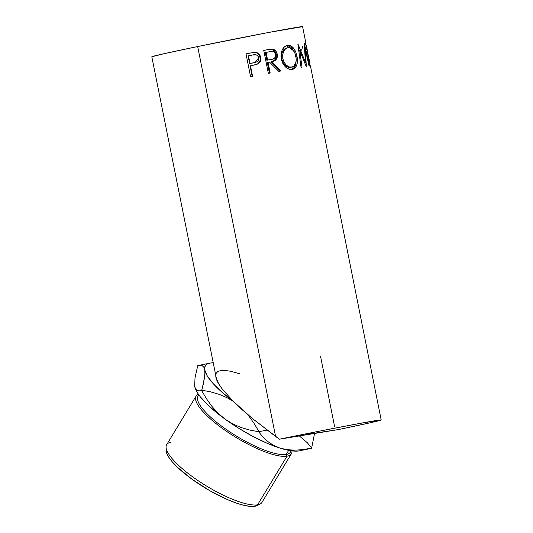 <?xml version="1.0" encoding="UTF-8"?>
<svg xmlns="http://www.w3.org/2000/svg" width="533" height="533" viewBox="0 0 533 533"><rect width="100%" height="100%" fill="white"/><g stroke="black" fill="none" stroke-linecap="round" stroke-linejoin="round"><path stroke-width="0.8" d="M203.806 367.184L204.705 369.809A63.514 16.79 -148.8 0 1 209.749 363.14A63.514 16.79 -148.8 0 1 210.295 363.04L212.967 362.82A63.514 16.79 -148.8 0 0 210.295 363.04L207.537 363.866L205.665 365.285L204.719 367.277L204.885 373.573L204.392 378.377L201.84 390.203L210.555 391.842L219.196 394.36L227.471 397.931L233.334 401.382L227.471 397.931L219.196 394.36L210.555 391.842L201.84 390.203L201.641 390.542L203.333 384.007L204.885 373.573L204.705 369.809L203.806 367.184L202.274 365.745L203.806 367.184M299.493 450.825L298.92 450.931A63.514 16.79 31.2 0 0 299.466 450.831L311.658 448.006L303.184 449.625L295.155 450.152L287.427 449.725L280.118 448.14A63.514 16.79 31.2 0 0 298.92 450.931L311.459 448.34L303.184 449.625L295.155 450.152L287.427 449.725L280.118 448.14L273.629 445.408L267.906 441.624L262.922 436.98L258.592 431.73L249.837 430.084L241.256 427.586L233.008 424.028L225.206 419.238L218.164 413.308L211.921 406.379L206.424 398.671L201.641 390.542L199.182 390.876L197.13 390.423L195.591 388.99L194.692 386.358L195.005 377.79L197.756 365.631L200.221 365.292L202.274 365.745L200.221 365.292L197.756 365.631L209.749 363.14M166.063 447.054L166.063 450.238A54.026 14.284 31.2 0 0 202.22 486.136A54.026 14.284 31.2 0 0 254.821 506.27L257.566 504.824A55.698 14.724 -148.8 0 1 203.333 484.064A55.698 14.724 -148.8 0 1 166.063 447.054A55.698 14.724 -148.8 0 1 171.06 442.257M196.111 396.066L166.669 444.695A55.698 14.724 31.2 0 0 199.642 481.679A55.698 14.724 31.2 0 0 257.566 504.824L287.007 456.195A55.698 14.724 -148.8 0 1 229.083 433.049A55.698 14.724 -148.8 0 1 196.111 396.066A55.698 14.724 -148.8 0 1 198.376 394.22A55.698 14.724 31.2 0 0 224.826 430.151A55.698 14.724 31.2 0 0 287.007 456.195L286.188 454.456A54.026 14.284 -148.8 0 1 227.818 430.537A54.026 14.284 -148.8 0 1 198.982 395.066M198.809 394.833L198.023 396.132A54.026 14.284 31.2 0 0 230.003 432.01A54.026 14.284 31.2 0 0 286.188 454.456L288.673 450.358L286.188 454.456A54.026 14.284 31.2 0 0 290.452 452.097L291.245 450.791M381.188 419.964L310.459 65.985A76.885 1.146 168.7 0 0 310.059 65.952L305.469 43.006A76.885 1.146 -11.3 0 1 305.869 43.046L302.597 26.657A76.885 1.146 168.7 0 0 197.676 46.544L275.588 436.44L279.439 439.199A76.885 1.146 -11.3 0 1 381.188 419.964A76.885 1.146 -11.3 0 1 338.435 429.565L305.329 434.595M309.806 63.753L310.246 65.945L309.806 63.753A76.885 1.146 168.7 0 0 309.773 63.594A76.885 1.146 -11.3 0 1 309.986 63.634A76.885 1.146 -11.3 0 1 309.806 63.753L309.806 63.753M308.047 54.932A76.885 1.146 168.7 0 0 308.007 54.766L309.773 63.594L308.007 54.766A76.885 1.146 168.7 0 1 308.221 54.812L309.986 63.634M307.534 52.414A76.885 1.146 -11.3 0 1 307.754 52.461A76.885 1.146 -11.3 0 1 307.574 52.574A76.885 1.146 168.7 0 0 307.534 52.414L306.129 45.358L307.534 52.414M307.754 52.461L306.342 45.398A76.885 1.146 168.7 0 0 306.129 45.358L305.695 43.166L306.129 45.358A76.885 1.146 168.7 0 1 306.162 45.518M305.869 43.046A76.885 1.146 -11.3 0 1 305.695 43.166L305.695 43.166A76.885 1.146 168.7 0 0 305.469 43.006L310.059 65.952A76.885 1.146 168.7 0 1 310.279 66.105M305.309 49.596L306.342 66.432A76.885 1.146 168.7 0 0 306.189 66.458L299.699 50.428L302.024 67.138A76.885 1.146 168.7 0 0 301.045 67.305L297.874 44.119A76.885 1.146 -11.3 0 1 298.007 44.099L305.436 62.328L304.216 43.133A76.885 1.146 -11.3 0 1 304.276 43.126L309.426 66.005A76.885 1.146 168.7 0 0 309.06 66.045L305.309 49.596L304.763 49.702L305.309 49.596L309.06 66.045A76.885 1.146 168.7 0 1 309.426 66.005L304.276 43.126A76.885 1.146 168.7 0 0 304.216 43.133L305.436 62.328L304.663 62.488L305.436 62.328L298.007 44.099A76.885 1.146 168.7 0 0 297.874 44.119L301.045 67.305A76.885 1.146 168.7 0 1 302.024 67.138L299.699 50.428L306.189 66.458A76.885 1.146 168.7 0 1 306.342 66.432L305.309 49.596M286.581 45.565L288.926 45.292L290.485 45.671L293.33 47.87L295.575 51.534L296.708 54.932L297.441 60.855L296.781 65.019L295.035 68.064L293.057 69.277L288.993 69.19L285.668 67.105L282.91 63.587L281.584 60.269L280.998 56.711L281.437 52.087L282.157 50.035L284.415 46.864L286.581 45.565M271.737 61.708L270.891 61.901L271.737 61.708C275.794 61.248 277.626 58.75 277.233 54.219L276.241 54.433L274.515 50.862L271.39 49.309C273.929 49.682 275.548 51.395 276.241 54.433L277.233 54.219C276.527 51.168 274.888 49.462 272.296 49.103L267 49.816A75.213 1.126 168.7 0 0 263.762 50.442A75.213 1.126 -11.3 0 1 267 49.816L271.39 49.309L267.813 49.636A76.885 1.146 168.7 0 0 263.755 50.408L268.339 73.354L263.755 50.408A76.885 1.146 -11.3 0 1 267.813 49.636L272.729 49.156L273.989 49.556L276.101 51.401L277.233 54.219L277.293 57.124L276.174 59.563L275.235 60.416L271.737 61.708L280.824 70.982A76.885 1.146 168.7 0 0 278.772 71.369L269.531 62.134A76.885 1.146 168.7 0 0 268.059 62.414L270.178 73.001A76.885 1.146 168.7 0 0 268.339 73.354A76.885 1.146 168.7 0 1 270.178 73.001L268.059 62.414L267.3 62.588L269.405 73.148L267.3 62.588L268.059 62.414A76.885 1.146 168.7 0 1 269.531 62.134L278.772 71.369A76.885 1.146 168.7 0 1 280.824 70.982L271.737 61.708L272.23 61.608M254.408 65.019L257.879 63.7L259.744 61.522L260.224 59.583L259.818 56.565L258.292 54.04L256.713 52.96L254.448 52.494L249.944 53.113A75.213 1.126 168.7 0 0 246.013 53.886A75.213 1.126 -11.3 0 1 249.944 53.113L250.377 53.007A76.885 1.146 168.7 0 0 246.006 53.86L250.59 76.805L246.006 53.86A76.885 1.146 -11.3 0 1 250.377 53.007L254.827 52.367L257.286 52.82L259.551 54.639L260.79 57.917L260.351 61.375L259.198 62.961L256.919 64.313L252.076 65.512A76.885 1.146 168.7 0 0 250.483 65.819L252.595 76.412A76.885 1.146 168.7 0 0 250.59 76.805A76.885 1.146 168.7 0 1 252.595 76.412L250.483 65.819L250.104 65.925L252.209 76.486L250.104 65.925L250.483 65.819A76.885 1.146 168.7 0 1 252.076 65.512L257.586 64.047C260.217 62.674 261.257 60.462 260.697 57.391C260.037 54.413 258.285 52.74 255.434 52.381L250.377 53.007L254.894 52.507C257.686 52.887 259.411 54.559 260.071 57.537L260.697 57.391L260.071 57.537C260.617 60.629 259.611 62.841 257.053 64.173L254.921 64.893M311.658 448.006L314.55 433.469L311.658 448.006L307.328 442.756L311.658 448.006M299.346 435.947L307.328 442.756L299.346 435.947M311.459 448.34L298.92 450.931L295.315 451.145L285.828 449.739L280.118 448.14L273.629 445.408L267.906 441.624L262.922 436.98L258.592 431.73L267.066 430.111L258.592 431.73L249.837 430.084L241.256 427.586L233.008 424.028L225.206 419.238L218.976 414.547L208.19 405.287L200.221 396.705L197.476 392.854L194.938 387.478A63.514 16.79 31.2 0 0 194.965 387.564A63.514 16.79 31.2 0 0 225.206 419.238L218.164 413.308L211.921 406.379L206.424 398.671L201.641 390.542L199.182 390.876L197.13 390.423L195.591 388.99L194.692 386.358L194.698 383.827M247.778 414.654L253.988 423.229L258.791 431.397L253.988 423.229L247.778 414.654M197.756 365.631L195.005 377.79L194.692 386.358M239.57 373.733L230.249 371.181L224.873 370.415L220.682 370.548L217.724 371.581L216.058 373.5L215.698 376.265M215.832 377.191L218.91 384.2L222.434 389.237L233.061 401.109L221.935 392.148L213.167 383.6L207.304 375.998L204.705 369.809A63.514 16.79 -148.8 0 0 233.061 401.109L251.949 418.172L279.439 439.199L338.435 429.565L370.029 422.816L381.175 419.951L359.195 423.535L321.879 430.677L279.439 439.199L308.94 434.382L311.698 433.556M280.118 448.14L267.226 443.296L253.135 436.54L238.804 428.339L225.206 419.238A63.514 16.79 31.2 0 0 280.118 448.14M302.591 26.65L268.479 32.493L197.676 46.544A76.885 1.146 168.7 0 0 151.812 56.784L216.658 379.849C217.684 382.428 219.609 385.559 222.434 389.237L233.061 401.109L241.795 409.391L251.949 418.172L275.588 436.44L197.676 46.544L164.117 53.686L151.812 56.791M320.533 356.191L334.637 426.8M302.751 46.218L301.605 50.149M298.22 50.735L299.699 50.428L298.22 50.735M298.573 49.183L299.14 50.542L298.573 49.183M287.354 45.372L287.354 45.372C282.47 47.031 280.451 51.608 281.304 59.096C283.463 66.305 287.127 69.763 292.291 69.47C296.708 67.977 298.267 63.534 296.974 56.132L295.575 56.425L296.974 56.132C295.309 48.716 292.104 45.132 287.354 45.372L287.24 45.392M291.791 69.543L293.73 68.344L295.429 65.299L296.022 62.101L291.851 69.523M286.554 45.578L293.763 50.902L291.971 48.15L289.172 45.945L286.114 45.631M291.718 66.998L289.252 67.451L286.547 66.485M286.034 48.13L287.893 47.71C291.784 47.504 294.443 50.375 295.868 56.318C296.861 62.388 295.495 65.992 291.771 67.125C287.587 67.405 284.622 64.626 282.863 58.797L281.777 59.03L281.611 58.057L281.95 53.067L283.309 50.282L286.034 48.13M285.275 65.506L283.063 62.687L281.777 59.03C283.509 64.859 286.428 67.651 290.532 67.391L290.718 67.351M290.625 67.371L294.049 65.999L295.608 63.6L296.221 60.196L295.868 56.318L294.702 52.607L292.251 49.143L289.172 47.664L286.647 47.977C282.73 49.249 281.104 52.934 281.777 59.03L282.863 58.797C282.204 52.7 283.882 49.003 287.893 47.71L285.488 48.916L283.616 51.428L282.65 54.906L282.863 58.797L284.162 62.448L286.408 65.259L289.099 66.911L291.771 67.125M276.241 54.433L275.494 59.423L271.757 61.708L275.241 59.763L276.314 57.344L276.241 54.433M270.891 61.901L279.832 71.202L270.891 61.901M266.826 60.236L265.301 52.587L266.826 60.236L270.418 59.583L266.826 60.236M271.41 59.363L267.593 60.062L266.06 52.414L265.301 52.587L266.06 52.414L267.593 60.062L272.983 58.963L274.535 58.144L275.514 56.558L275.574 54.526C275.621 57.651 274.182 59.27 271.257 59.39M269.811 51.694A76.885 1.146 168.7 0 0 266.06 52.414A76.885 1.146 168.7 0 1 269.811 51.694C272.516 50.735 274.442 51.674 275.574 54.526L274.735 52.707L273.249 51.614L269.811 51.694M249.631 63.567L248.105 55.925L249.631 63.567L253.435 62.881L249.631 63.567M254.481 62.647L250.01 63.467L248.485 55.818L248.105 55.925L248.485 55.818L250.01 63.467L255.82 62.288L257.566 61.422L258.678 59.796L258.791 57.771L254.974 62.528M252.535 55.026A76.885 1.146 168.7 0 0 248.485 55.818A76.885 1.146 168.7 0 1 252.535 55.026C255.527 54.026 257.612 54.939 258.791 57.771L257.925 55.985L256.333 54.892L252.535 55.026M257.386 505.464L254.821 506.27L249.964 506.35L243.688 505.257L236.226 503.039L227.864 499.781L209.755 490.673L192.12 479.314L177.642 467.448L172.306 461.891L168.528 456.868L166.456 452.584L166.063 450.165M286.188 454.456L287.007 456.195A55.698 14.724 31.2 0 0 291.984 450.891A55.698 14.724 -148.8 0 1 291.398 453.756A55.698 14.724 -148.8 0 1 287.007 456.195L257.566 504.824A55.698 14.724 31.2 0 0 261.956 502.386L291.398 453.756M260.151 504.018A55.698 14.724 -148.8 0 1 257.566 504.824L254.821 506.27A54.026 14.284 31.2 0 0 257.332 505.491L260.151 504.018"/></g></svg>
